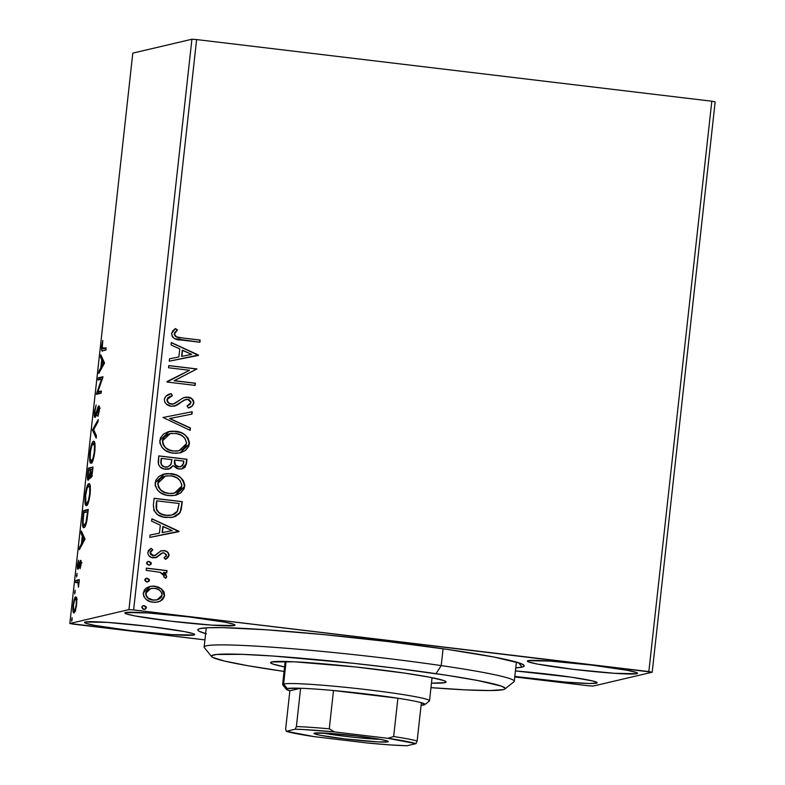 <?xml version="1.0" encoding="UTF-8"?>
<svg xmlns="http://www.w3.org/2000/svg" width="785" height="785" viewBox="0 0 785 785"><rect width="100%" height="100%" fill="white"/><g stroke="black" fill="none" stroke-linecap="round" stroke-linejoin="round"><path stroke-width="1.18" d="M522.015 667.113L518.581 662.736L522.015 667.113L523.88 666.406L524.164 665.513L520.043 663.237L493.863 657.016L447.45 649.401L387.888 641.551L324.225 634.653L266.164 629.776L222.548 627.647L208.349 627.725L200.018 628.589A164.212 9.332 6.3 0 1 370.373 639.51A164.212 9.332 6.3 0 1 524.037 665.317A164.212 9.332 6.3 0 1 522.015 667.113A164.212 9.332 6.3 0 1 515.765 667.868L522.015 667.113M596.453 683.166L596.561 682.165L596.453 683.166L597.179 682.616L592.332 680.88L571.294 677.18L515.421 670.949A55.421 3.15 6.3 0 1 597.208 682.744A55.421 3.15 6.3 0 1 596.453 683.166A55.421 3.15 6.3 0 1 514.813 676.405L564.768 682.037L588.848 683.48L596.453 683.166M234.254 625.547L234.362 624.556L234.254 625.547L234.98 625.007L233.587 624.242L224.745 622.142L188.979 616.922L147.904 612.948L125.58 612.545A55.421 3.15 6.3 0 1 184.632 616.411A55.421 3.15 6.3 0 1 235 625.125A55.421 3.15 6.3 0 1 234.254 625.547A55.421 3.15 6.3 0 1 175.192 621.681A55.421 3.15 6.3 0 1 124.825 612.967A55.421 3.15 6.3 0 1 125.58 612.545L124.854 613.085L126.238 613.85L135.079 615.95L170.845 621.17L211.921 625.145L234.254 625.547M193.954 635.006L194.062 634.015L193.954 635.006L194.67 634.466L193.287 633.691L184.446 631.591L148.679 626.371L107.604 622.407L85.271 622.005A55.421 3.15 6.3 0 1 144.332 625.871A55.421 3.15 6.3 0 1 194.7 634.584A55.421 3.15 6.3 0 1 193.954 635.006A55.421 3.15 6.3 0 1 134.892 631.14A55.421 3.15 6.3 0 1 84.525 622.427A55.421 3.15 6.3 0 1 85.271 622.005L84.544 622.544L85.938 623.31L94.779 625.409L130.545 630.63L171.621 634.604L193.954 635.006M636.753 673.707L636.87 672.706L636.753 673.707L637.479 673.167L636.095 672.392L627.254 670.292L591.488 665.072L550.413 661.098L528.079 660.705A55.421 3.15 6.3 0 1 587.141 664.561A55.421 3.15 6.3 0 1 637.508 673.285A55.421 3.15 6.3 0 1 636.753 673.707A55.421 3.15 6.3 0 1 577.701 669.84A55.421 3.15 6.3 0 1 527.334 661.117A55.421 3.15 6.3 0 1 528.079 660.705L527.353 661.245L528.747 662.01L537.588 664.11L573.354 669.33L614.429 673.304L636.753 673.707M711.818 101.216L648.842 671.577L133.636 609.935L196.613 39.574L711.818 101.216L715.164 101.854L652.198 672.215L715.164 101.854L711.818 101.216L196.613 39.574L133.636 609.935L652.198 672.215L593.087 686.09L652.198 672.215L648.842 671.577L711.818 101.216M150.033 586.405L154.527 586.228L161.867 589.172L158.55 587.121L153.87 586.081L149.729 586.483L146.304 588.034L144.244 590.143L143.262 593.882L143.9 596.6L146.245 599.465L150.308 601.673L154.959 602.37L159.698 601.418L162.721 599.446L164.556 595.943L164.065 591.988L161.592 589.231L164.35 595.56L161.867 589.172L154.792 586.169L150.161 586.375L143.302 592.95C143.93 598.513 147.168 601.614 153.016 602.252L157.765 602.046L160.572 600.996L164.614 595.501L160.572 600.996L157.628 602.075M146.412 568.124L146.167 570.322L160.12 572.334L163.388 574.11L164.212 575.66L163.731 576.916L165.812 578.221L166.587 577.093L165.812 574.139L163.731 572.422L166.763 572.785L166.999 570.587L146.412 568.124L146.167 570.322L160.12 572.334L164.212 575.974L163.731 576.916L165.812 578.221L166.705 576.641L163.731 572.422L166.763 572.785L166.999 570.587L146.412 568.124M162.593 552.915L163.957 552.817L166.499 555.26L164.016 557.811L165.645 559.312L169.069 554.946L168.01 552.434L165.036 550.776L160.856 550.933L155.371 555.329L152.202 555.319L150.808 554.23L150.327 552.542L152.83 549.794L151.063 548.303L148.463 550.53L147.747 553.013L148.65 555.456L151.181 557.321L156.47 557.487L161.69 553.288L163.957 552.817L166.489 554.779L166.175 556.123L164.016 557.811L165.645 559.312L167.794 557.752L169.04 555.427L165.38 559.371L167.529 557.811L169.04 555.427C168.775 552.532 167.126 550.923 164.104 550.609L160.856 550.933L154.606 555.574M153.389 504.922L153.948 510.525L157.697 514.675L163.457 517.06L171.415 517.511L175.585 516.393L179.785 513.056L181.266 509.406L182.297 501.664L154.125 498.289L153.389 504.922C153.575 512.644 157.746 516.834 165.92 517.482L173.053 517.217L180.059 512.644L182.297 501.664L154.125 498.289L153.389 504.922M158.805 455.879L158.482 464.504L160.14 466.938L163.987 468.998L169.884 468.694L173.132 465.623L177.155 468.665L181.561 468.969L185.152 467.134L186.536 463.287L186.977 459.254L158.805 455.879L158.177 461.58C158.364 466.123 160.778 468.684 165.429 469.263L168.589 469.126L173.132 465.623L178.823 469.018L182.032 468.871L186.536 463.287L186.977 459.254L158.805 455.879M163.044 417.492L190.166 430.366L190.431 427.982L169.825 418.483L191.962 414.107L192.227 411.723L163.044 417.492L190.166 430.366L190.431 427.982L169.825 418.483L191.962 414.107L192.227 411.723L163.044 417.492M168.53 367.763L189.499 370.275L166.96 382.02L195.131 385.396L195.377 383.198L174.358 380.686L196.947 368.94L168.775 365.575L168.53 367.763L189.499 370.275L167.009 381.53L166.96 382.02L195.131 385.396L195.377 383.198L174.358 380.686L196.947 368.94L168.775 365.575L168.53 367.763M181.394 337.815L176.488 336.834L174.613 334.999L174.829 332.83L177.469 329.955L175.418 328.581L172.935 330.662L171.572 333.576L172.268 336.647L174.682 338.669L199.9 342.25L200.136 340.062L181.394 337.815C177.871 338.07 175.565 336.765 174.466 333.9L177.469 329.955L175.418 328.581L171.572 333.576C172.563 338.109 175.654 340.239 180.874 339.974L199.9 342.25L200.136 340.062L199.635 342.221L199.871 340.121L181.394 337.815M198.487 355.046L171.316 342.535L171.051 344.929L179.765 348.933L178.872 356.949L169.521 358.794L169.256 361.188L198.448 355.419L171.316 342.535L171.051 344.929L179.765 348.933L178.872 356.949L169.521 358.794L169.256 361.188L198.487 355.046M172.141 395.66L166.96 399.565L172.415 395.601L171.179 393.648C167.637 394.188 165.35 396.072 164.32 399.32L164.742 401.979L166.4 404.118L171.277 406.247L176.439 405.433L183.994 400.222L186.791 399.3L189.028 399.643L191.04 401.989L190.058 404.432L186.997 406.022L188.547 407.945L191.962 406.208L193.924 403.009L193.404 400.419L192.148 398.868L186.781 397.063L182.758 398.103L174.407 403.676L172.288 404.098L169.668 403.5L167.882 401.989L167.225 399.506L169.246 396.867L172.415 395.601L171.179 393.648L165.9 396.189L164.32 399.32C164.732 403.392 167.058 405.708 171.277 406.247L174.633 406.041L183.994 400.222L187.782 399.329L191.03 402.636L186.997 406.022L188.547 407.945C191.314 407.248 193.11 405.609 193.924 403.009C193.571 399.486 191.569 397.524 187.909 397.122L183.494 397.74L173.406 403.971M169.02 431.544L175.673 431.23L168.118 431.789L163.584 434.056L160.405 437.991L159.855 443.054L162.152 447.617L165.38 450.423L170.875 452.729L175.958 453.337L181.031 452.641L185.613 450.364L188.792 446.361L189.46 442.554L188.057 438.197L185.103 434.939L180.638 432.437L175.408 431.289C183.464 432.093 188.037 436.293 189.146 443.908L189.411 443.839C188.312 436.234 183.729 432.025 175.673 431.23L169.167 431.505L159.777 440.473C160.788 448.117 165.321 452.356 173.387 453.18L180.138 452.876L189.411 443.839L179.981 452.916M164.34 473.954L170.993 473.64L163.437 474.199L158.894 476.466L155.724 480.4L155.175 485.464L157.471 490.026L160.699 492.833L166.185 495.149L171.277 495.757L176.35 495.06L180.933 492.774L184.102 488.77L184.769 484.963L183.376 480.616L180.413 477.349L175.948 474.846L170.728 473.698C178.774 474.503 183.356 478.703 184.465 486.317L184.73 486.258C183.631 478.644 179.049 474.434 170.993 473.64L164.487 473.914L155.087 482.883C156.107 490.537 160.64 494.766 168.706 495.59L175.457 495.296L184.73 486.258L175.3 495.325M179.029 531.278L151.858 518.767L151.593 521.152L160.307 525.165L159.424 533.172L150.063 535.027L149.807 537.411L178.99 531.641L151.858 518.767L151.593 521.152L160.307 525.165L159.424 533.172L150.063 535.027L149.807 537.411L179.029 531.278M149.317 565.131L150.946 563.993L150.396 562.119L148.757 561.393L146.923 562.197L146.972 564.13L148.757 565.072L151.005 564.287L151.181 562.708L148.895 561.481L151.044 563.591L149.17 561.412L148.179 561.452L146.618 562.963L148.757 565.072L149.778 565.033L151.309 563.522L149.65 565.053M147.305 578.231L144.764 579.781L146.903 581.891L147.923 581.842L149.454 580.341L147.845 578.496L145.716 578.506L144.774 580.193L146.108 581.685L147.727 581.881L149.15 581.106L149.327 579.526L147.04 578.3L149.189 580.409L147.305 578.231L146.059 578.339M143.164 605.735L144.283 605.657L142.684 605.932L141.732 607.207L143.076 609.111L145.48 609.052L146.295 606.952L144.018 605.716L146.157 607.826L144.283 605.657L143.302 605.696L141.732 607.207L143.881 609.307L144.901 609.268L146.432 607.767L144.764 609.297M73.182 624.124L204.944 639.893L69.836 623.486L132.802 53.125L191.913 39.25L128.946 609.611L69.836 623.486L128.946 609.611L133.636 609.935L128.946 609.611L191.913 39.25L196.613 39.574L191.913 39.25L132.802 53.125L69.836 623.486L73.182 624.124M514.754 676.955L588.387 685.766L514.754 676.955M76.734 598.661L76.331 597.159L75.429 596.992L73.643 601.702L72.868 608.767L73.417 612.585L74.143 612.83L75.046 611.505L76.42 606.216L76.842 599.73L75.752 596.816C74.781 596.983 73.898 599.809 73.093 605.274C72.701 610.642 72.995 613.183 73.976 612.899L75.429 610.485L76.645 604.44L76.734 598.661M75.9 580.4L75.654 582.588L78.147 582.686L78.431 587.278L79.334 579.585L75.9 580.4L79.265 580.174L75.9 580.4L75.654 582.588L77.95 582.382L78.431 587.278L79.334 579.585L75.9 580.4M78.264 567.015L79.04 567.113L78.264 567.015L78.009 564.464L78.52 560.196L77.558 564.817C77.322 567.889 77.489 569.361 78.039 569.203L80.404 562.6L81.041 564.66L80.119 568.723L81.159 563.434L81.032 560.833L80.345 560.637L78.088 566.898L78.52 560.196L77.509 565.337L77.725 569.027L78.657 568.36L80.404 562.6L80.119 568.723L81.071 564.376C81.287 561.56 81.14 560.245 80.629 560.411L78.225 567.015L79.834 567.212M82.876 517.187L82.553 524.861L83.76 527.589L85.163 526.372L86.556 522.319L88.312 509.455L83.612 510.564L82.876 517.187C82.209 524.753 82.572 528.217 83.966 527.569C84.888 527.677 85.869 525.351 86.909 520.602L88.312 509.455L83.612 510.564L82.876 517.187M88.293 468.154L87.449 476.681L88.018 480.234L89.097 479.007L89.951 475.484L90.393 477.839L91.148 477.437L92.551 471.078L92.993 467.046L88.293 468.154L92.924 467.634L88.293 468.154L87.665 473.855C87.282 478.281 87.478 480.42 88.254 480.263L89.951 475.484L90.658 477.928C91.403 477.712 92.031 475.425 92.551 471.078L92.993 467.046L88.293 468.154M92.532 429.758L96.182 438.167L96.447 435.773L93.641 429.68L97.978 421.908L98.243 419.514L92.532 429.758L93.749 429.905L92.493 430.121L96.182 438.167L96.447 435.773L93.641 429.68L97.978 421.908L98.243 419.514L92.532 429.758M98.017 380.038L101.52 379.214L96.447 394.296L101.147 393.187L101.393 390.999L97.88 391.823L102.913 377.202L98.262 377.84L98.017 380.038L101.52 379.214L96.496 393.795L101.147 393.187L101.393 390.999L97.88 391.823L102.963 376.741L98.262 377.84L98.017 380.038M103.021 348.589C102.374 349.394 102.079 348.471 102.148 345.832L102.796 340.454L101.657 345.969C101.422 350.257 101.785 351.866 102.737 350.797L105.906 350.051L106.152 347.853L102.187 348.236L102.796 340.454L101.608 349.973L102.295 350.836L105.906 350.051L106.152 347.853L103.021 348.589L104.631 348.785L102.59 348.638L104.101 348.805M104.493 362.847L100.804 354.81L100.539 357.195L101.726 359.775L100.843 367.782L99.008 371.07L98.743 373.454L104.454 363.21L100.804 354.81L100.539 357.195L101.726 359.775L100.843 367.782L99.008 371.07L98.743 373.454L104.493 362.847M98.576 408.043L99.312 410.83L97.831 414.735L98.488 414.814L97.831 414.735L97.929 416.384L99.332 410.692C99.587 407.287 99.41 405.668 98.792 405.855L97.958 407.15L99.44 407.327L97.958 407.15L96.957 410.594L97.497 410.653L96.957 410.594L95.799 414.401L96.447 414.48L95.26 415.226L96.172 415.334L95.26 415.226L94.906 411.428L96.143 405.05L94.337 412.38L94.337 416.099L95.24 417.277L98.763 408.151L97.929 416.384L99.332 410.692L99.145 406.051L98.066 406.865L95.387 415.157L94.857 411.86L96.143 405.05L94.406 411.703C94.112 415.648 94.308 417.551 95.014 417.424L98.576 408.043L100.235 408.239M93.523 441.278L91.374 445.085L89.932 452.219L89.706 460.285L90.923 463.219L93.042 460.187L94.828 451.522L94.965 444.124L94.435 441.955L93.523 441.278C92.198 441.494 90.981 445.35 89.863 452.857C89.343 460.216 89.765 463.67 91.129 463.209C92.473 463.032 93.7 459.137 94.828 451.522C95.319 444.222 94.887 440.807 93.523 441.278L93.739 441.268M88.842 483.688L86.949 486.72L85.251 494.628L85.025 502.704L86.242 505.638L88.362 502.596L90.069 494.589L90.285 486.533L89.755 484.365L88.842 483.688C87.518 483.903 86.291 487.76 85.182 495.266C84.662 502.626 85.084 506.08 86.448 505.618C87.783 505.452 89.019 501.556 90.138 493.942C90.638 486.631 90.206 483.217 88.842 483.688L89.058 483.678M85.045 539.069L81.346 531.033L81.081 533.427L82.268 535.998L81.385 544.015L79.55 547.292L79.285 549.686L85.045 539.069L81.346 531.033L81.081 533.427L82.268 535.998L81.385 544.015L79.55 547.292L79.285 549.686L85.045 539.069M76.999 573.374L76.596 577.024L77.048 573.374M75.144 590.192L74.732 593.843L75.144 590.192M72.112 617.609L71.71 621.269L72.112 617.609M593.087 686.09L588.387 685.766L593.087 686.09M205.631 633.632A164.212 9.332 6.3 0 1 198.114 629.334A164.212 9.332 6.3 0 1 200.018 628.589L198.154 629.305L197.869 630.188L199.145 631.248L206.357 633.838M102.246 350.836L102.737 350.797M103.139 347.716L103.11 348.697M100.009 371.187L99.008 371.07L100.009 371.187M101.844 367.9L100.843 367.782L101.844 367.9M103.247 360.737L103.306 360.246L103.247 360.737M103.159 359.942L101.726 359.775L103.159 359.942M101.981 357.371L100.539 357.195L101.981 357.371M103.345 363.288L101.422 366.732L102.423 366.85L101.422 366.732L102.099 360.6L103.541 360.766L102.099 360.6L103.345 363.288L104.346 363.406L103.345 363.288L101.422 366.732L102.099 360.6L103.345 363.288M99.695 379.646L99.872 378.036L98.262 377.84L102.864 377.33L99.872 378.036L99.695 379.646M99.489 392.009L97.88 391.823L101.324 391.587L99.489 392.009M97.87 393.962L96.496 393.795L97.87 393.962M98.145 393.893L98.812 391.931L98.145 393.893M102.187 379.292L101.52 379.214L102.187 379.292M95.26 415.226L96.8 415.422M99.469 408.151L98.665 408.053M95.917 416.04L95.868 415.314M95.849 414.441L95.947 416.286M99.479 407.572L99.234 408.357M93.925 430.298L92.493 430.121L93.925 430.298M91.816 462.718L91.394 461.04M91.315 460.481L91.963 463.003M91.374 461.021L90.206 458.617L90.471 451.65L91.766 445.86L93.484 443.466L94.475 446.145L94.269 452.248L92.895 458.617L91.374 461.021C90.265 461.413 89.932 458.626 90.353 452.67C91.246 446.685 92.228 443.623 93.287 443.476C94.377 443.083 94.73 445.841 94.328 451.738L94.328 451.738C93.425 457.773 92.434 460.873 91.374 461.021L92.777 461.207M91.59 476.416L91.56 475.828M90.628 475.563L89.951 475.484L90.628 475.563M89.127 478.928L89.068 478.153M89.725 469.95L89.902 468.341L89.725 469.95M89.058 478.055L89.137 478.997M91.56 475.681L91.629 476.848M92.267 469.351L92.483 471.687L90.893 475.73L91.766 475.838L90.471 475.062L90.756 469.705L92.728 469.41L90.893 475.73C90.353 475.749 90.275 474.111 90.638 470.823L90.756 469.705L92.267 469.351M90.275 469.822L89.716 474.434L90.412 474.513L89.716 474.434L88.499 478.075L89.362 478.183L88.322 478.026L88.008 476.74L88.528 470.235L90.746 469.872L88.499 478.075C87.94 478.006 87.861 476.23 88.254 472.737L88.528 470.235L90.275 469.822M90.893 475.73L92.424 475.926M87.135 505.128L86.703 503.46M86.635 502.891L87.282 505.412M88.607 485.886L89.686 487.632L89.706 493.628L88.46 500.271L86.684 503.43C85.585 503.823 85.251 501.036 85.673 495.08L87.086 488.28L88.607 485.886C89.696 485.493 90.049 488.25 89.647 494.148L89.647 494.148C88.734 500.182 87.753 503.283 86.684 503.43L87.989 503.587L86.36 503.391L85.81 502.537L85.673 495.08C86.566 489.094 87.547 486.033 88.607 485.886L90.412 486.072M85.045 512.36L85.222 510.75L83.612 510.564L88.244 510.044L85.222 510.75L85.045 512.36M85.055 525.047L84.868 524.449M84.201 525.381L83.445 524.851L83.053 522.427L83.848 512.644L87.586 511.761L86.007 522.211L84.201 525.381C83.436 525.822 83.053 524.311 83.063 520.838L83.848 512.644L88.048 511.82L86.595 519.552L87.086 519.611L86.595 519.552C85.761 523.536 84.966 525.479 84.201 525.381L85.604 525.587M80.551 547.41L79.55 547.292L80.551 547.41M82.386 544.133L81.385 544.015L82.386 544.133M83.71 536.175L82.268 535.998L83.71 536.175M82.523 533.594L81.081 533.427L82.523 533.594M83.887 539.521L81.974 542.965L82.974 543.083L81.974 542.965L82.651 536.822L84.083 536.999L82.651 536.822L83.887 539.521L84.888 539.638L83.887 539.521L81.974 542.965L82.651 536.822L83.887 539.521M80.404 562.6L82.052 562.796M81.189 562.688L80.462 562.61M79.206 566.485L78.647 566.417L79.206 566.485M79.776 564.062L79.265 564.003L79.776 564.062M81.14 561.363L80.021 561.236L81.14 561.363M77.156 575.376L76.4 575.287L77.156 575.376M78.706 582.47L77.95 582.382L78.706 582.47M76.812 582.313L77.95 582.382M77.322 582.235L77.509 580.586L77.322 582.235M75.291 592.194L74.546 592.106L75.291 592.194M74.771 612.074L74.634 611.407M76.047 599.053L76.577 597.827M76.704 597.611L75.978 599.24M75.507 599.004L76.233 600.182L76.263 604.185L75.527 608.247L74.212 610.71C73.476 610.975 73.24 609.131 73.515 605.176L74.477 600.574L75.507 599.004C76.243 598.739 76.488 600.584 76.224 604.538L76.224 604.538C75.605 608.571 74.928 610.632 74.212 610.71L75.311 610.838L73.623 610.102L73.515 605.176C74.124 601.133 74.791 599.073 75.507 599.004L77.244 599.19M72.269 619.62L71.523 619.532L72.269 619.62M93.287 443.476L95.093 443.662M88.499 478.075L90.04 478.261M86.684 503.43L88.097 503.627M74.212 610.71L75.694 610.897M178.951 337.579L175.663 336.588L174.201 334.518L174.761 332.575L177.194 330.014L175.241 328.709L177.469 329.955L174.201 333.968C175.29 336.824 177.606 338.129 181.129 337.884L180.01 337.736M169.521 358.804L178.872 356.949L169.521 358.804M171.297 342.711L198.212 355.114L171.297 342.711M182.277 350.287L181.6 356.419L191.668 354.418L181.6 356.419L191.668 354.418L181.865 356.351L182.552 350.218L181.6 356.419L182.552 350.218L191.668 354.418L182.277 350.287M168.765 365.663L196.947 368.94L174.093 380.754L195.377 383.198L194.876 385.366L195.102 383.266L174.093 380.754L196.682 369.009L168.765 365.663M174.407 403.676L171.562 404.059C168.853 403.686 167.401 402.165 167.225 399.506L166.96 399.565C167.136 402.224 168.579 403.745 171.287 404.128L174.133 403.735M184.779 397.308L187.635 397.19C191.295 397.593 193.306 399.545 193.65 403.068L193.65 403.068C192.845 405.668 191.049 407.317 188.272 408.004L191.697 406.267M185.741 399.467L174.476 406.08M174.918 405.963L177.351 404.903M178.46 404.236L183.729 400.291L186.526 399.359M190.039 407.248L190.883 406.797M192.443 405.609L193.669 402.401L191.864 398.927M193.012 404.883L193.434 404.02M188.783 397.396L184.289 397.436M173.446 403.961L169.403 403.568L167.205 401.282L167.656 398.005L170.522 396.189M172.739 404.108L172.013 404.157M168.176 402.725L167.617 402.057M163.044 417.502L192.227 411.723L191.697 414.156L191.962 411.782L163.044 417.502M169.55 418.552L190.431 427.982L189.921 430.249L190.166 428.041L169.55 418.552M188.92 445.183L189.028 441.317M188.773 440.356L186.683 436.764M185.819 435.861L184.828 435.008M182.375 433.418L181.433 432.947M180.383 432.506L172.828 431.132M171.748 431.161L169.246 431.495M180.167 452.866L180.795 452.7M185.319 450.443L188.528 446.4M165.782 448.058L163.152 444.85L162.407 440.807C163.192 446.999 166.852 450.413 173.367 451.051L173.632 450.983C167.117 450.345 163.466 446.93 162.672 440.738L170.129 433.644L175.447 433.418C181.924 434.056 185.613 437.451 186.516 443.594L179.058 450.737L173.348 451.041M171.336 450.688L167.097 448.981M168.844 433.997L169.962 433.683L162.672 440.738L162.927 438.795M163.996 437.088L167.234 434.654M179.461 450.629L175.398 451.179M173.367 451.051L178.911 450.776M183.827 468.096L185.859 465.377L186.712 459.313L158.796 455.977L186.977 459.254L186.536 463.287L181.894 468.9M172.229 466.663L168.451 469.155M168.069 469.234L171.503 467.497M168.696 469.087L170.423 468.351M181.286 469.028L182.63 468.674M186.035 464.71L186.173 464.033M167.833 466.938L163.947 466.79M163.064 466.368L162.456 465.966M161.651 465.181L160.827 462.63L161.18 458.479L160.905 460.991C160.474 464.475 161.965 466.525 165.399 467.134L167.578 467.016M160.827 462.08L160.866 461.452M180.55 466.849L176.537 466.202L174.633 464.249L174.349 462.228M174.427 461.197L174.819 460.02L183.847 461.099L183.592 463.376L180.962 466.751L179.019 466.82C175.752 466.31 174.309 464.416 174.692 461.138L174.545 460.079L174.427 461.197C174.035 464.484 175.477 466.378 178.754 466.879L180.835 466.781M179.019 466.82L175.438 465.063L174.545 460.079L183.847 461.099L182.699 465.77L179.019 466.82M171.925 459.676L171.091 464.229L167.715 466.987L165.674 467.075C162.24 466.457 160.739 464.406 161.17 460.923L161.455 458.42L171.925 459.676L170.698 464.955L167.313 467.065L164.467 466.81L161.916 465.112L161.131 463.111L161.455 458.42L171.925 459.676M184.239 487.603L184.347 483.727M184.092 482.765L182.002 479.174M181.139 478.271L180.148 477.417M177.685 475.828L176.753 475.367M175.703 474.925L168.147 473.541M167.068 473.571L164.556 473.904M175.487 495.286L176.115 495.109M180.638 492.852L183.847 488.81M161.102 490.468L158.472 487.259L157.716 483.217C158.511 489.408 162.171 492.823 168.687 493.461L168.952 493.402C162.436 492.764 158.786 489.349 157.991 483.158L165.449 476.063L170.757 475.828C177.233 476.475 180.923 479.861 181.826 486.003L174.378 493.157L168.667 493.461L174.231 493.186M166.655 493.098L162.417 491.39M164.163 476.407L165.282 476.102L157.991 483.158L158.246 481.205M159.306 479.498L162.554 477.064M174.78 493.039L170.708 493.588M180.992 509.504L182.032 501.723L154.115 498.387L182.297 501.664L180.059 512.644L172.916 517.246M173.465 517.109L178.568 514.263L180.521 511.143M172.239 514.97L169.089 515.48M168.039 515.5L167.49 515.48M156.029 506.237L156.774 500.83L179.166 503.509L177.518 511.172L171.944 515.058L165.9 515.353L160.189 513.645L156.921 510.584L156.038 507.404M165.9 515.353L166.165 515.294C161.73 515.038 158.531 512.997 156.578 509.141L156.313 509.21C158.266 513.056 161.455 515.107 165.9 515.353L171.817 515.088M156.578 509.141L156.774 500.83L156.244 503.254L156.774 500.83L179.166 503.509L177.096 511.849L174.721 513.979L171.621 515.127L166.96 515.372L162.093 514.332L158.629 512.271L156.578 509.141M150.063 535.036L159.424 533.172L150.063 535.036M151.839 518.944L178.754 531.337L151.839 518.944M162.819 526.509L162.142 532.642L172.209 530.64L162.142 532.642L172.209 530.64L162.417 532.583L163.094 526.45L162.142 532.642L163.094 526.45L172.209 530.64L162.819 526.509M162.034 553.111L159.669 555.054L162.456 552.944M155.371 555.329L152.496 555.564L150.543 554.288L150.063 552.601L153.35 555.613L150.063 552.601L150.965 550.923L152.555 549.853L150.327 552.542L152.83 549.794L151.063 548.303L147.776 552.483C148.08 555.672 149.896 557.448 153.212 557.821L156.47 557.487L159.669 555.054L155.567 557.742M155.705 557.713L156.47 557.487M153.075 555.682L155.096 555.397M161.602 550.707L160.856 550.933M160.582 550.991L163.829 550.668C166.862 550.982 168.5 552.591 168.775 555.495L168.49 553.602L166.891 551.757L164.3 550.736L161.376 550.766M168.353 556.761L168.628 556.153M168.49 553.602L167.99 552.787M154.105 555.672L153.595 555.711M155.41 557.782L161.425 553.356M160.493 554.033L161.102 553.553M161.769 553.18L162.711 552.895M150.906 562.766L150.396 562.119M148.071 561.491L147.295 561.756M150.102 564.866L150.946 563.993M146.402 568.222L166.999 570.587L166.499 572.746L166.734 570.656L146.402 568.222M163.457 572.481L166.705 576.641L165.537 578.29L166.381 576.936L166.243 575.366L163.457 572.481M147.462 581.95L149.189 580.409L147.786 581.871M149.052 579.585L148.542 578.938M146.216 578.309L145.441 578.574M148.237 581.685L149.081 580.812M158.305 587.2L152.653 586.12M158.521 601.82L161.798 600.103L163.928 597.297L164.399 594.667L163.78 592.018M162.858 590.546L160.003 588.063M152.682 586.12L149.464 586.552M147.08 597.414L145.568 593.313C146.138 597.434 148.6 599.701 152.977 600.123L153.242 600.064C148.875 599.642 146.402 597.365 145.833 593.244L150.769 588.554L154.537 588.357C158.923 588.789 161.435 591.066 162.093 595.187L157.02 599.887L152.29 600.015L147.874 598.131M150.632 588.583L145.568 593.313L147.668 589.849L151.515 588.426M157.118 599.858L153.664 600.182M152.977 600.123L156.882 599.917M144.43 609.366L145.853 608.591L146.03 607.011L144.42 605.794L142.419 605.991M146.03 607.011L144.813 605.922M145.215 609.111L146.059 608.228M173.632 450.983L169.629 450.021L166.037 447.99L163.859 445.566L162.75 442.818L162.848 439.728L164.261 437.019L167.499 434.586L171.385 433.418L176.458 433.565L181.315 435.263L184.71 438.079L186.545 442.554L185.976 445.586L182.915 449.089L177.734 450.983L173.632 450.983M168.952 493.402L164.948 492.43L161.357 490.399L159.178 487.976L158.07 485.228L158.168 482.137L159.581 479.439L162.819 476.995L166.695 475.828L171.778 475.985L176.635 477.673L180.03 480.489L181.865 484.963L181.286 487.995L177.734 491.822L173.043 493.402L168.952 493.402M153.242 600.064L148.139 598.062L145.882 594.637L146.923 590.732L149.13 589.103L151.78 588.367L155.224 588.465L158.511 589.604L160.699 591.331L162.024 593.784L161.72 596.541L159.895 598.612L157.383 599.789L153.242 600.064M504.932 688.965L513.969 681.743A156.009 8.87 -173.7 0 0 441.209 665.601L435.999 673.667A147.796 8.399 6.3 0 1 504.932 688.965A147.796 8.399 6.3 0 1 430.975 687.64L465.456 689.868L490.017 690.535L503.244 689.632L504.902 688.985L505.147 688.18L501.409 686.129L477.8 680.526L447.842 675.443L396.454 668.329L353.633 663.335L272.846 656.015L241.839 654.327L216.444 654.494L211.734 655.603L211.489 656.407L212.656 657.369L224.451 661.048L247.785 665.7L284.072 671.42A147.796 8.399 6.3 0 1 280.637 670.92A147.796 8.399 6.3 0 1 211.597 656.584A147.796 8.399 6.3 0 1 283.777 656.809A147.796 8.399 6.3 0 1 435.999 673.667L441.209 665.601A156.009 8.87 6.3 0 1 514.283 681.272L516.402 662.079M446.047 681.979A88.263 5.014 6.3 0 0 404.707 673.118L355.517 666.946L294.336 661.804L271.767 661.951L270.629 662.805L272.856 664.032L284.562 666.916A88.263 5.014 6.3 0 1 270.58 662.609A88.263 5.014 6.3 0 1 315.972 663.217A88.263 5.014 6.3 0 1 404.707 673.118L429.68 677.21L443.78 680.556L446.008 681.782L444.869 682.646L431.465 683.136A88.263 5.014 6.3 0 0 446.047 681.979L446.057 681.969M443.074 648.763L441.209 665.601L443.074 648.763M206.269 627.833L204.149 647.026A156.009 8.87 6.3 0 1 284.376 648.096A156.009 8.87 6.3 0 1 441.209 665.601A156.009 8.87 -173.7 0 0 280.539 647.802A156.009 8.87 -173.7 0 0 204.345 647.556L211.597 656.584M387.751 741.864L386.966 740.863L387.751 741.864L378.184 741.923L345.007 738.92L320.898 735.398L314.942 733.985L314 733.465L314.491 733.102A37.356 2.119 6.3 0 1 353.25 735.584A37.356 2.119 6.3 0 1 388.212 741.452A37.356 2.119 6.3 0 1 387.751 741.864A37.356 2.119 6.3 0 1 346.882 739.136A37.356 2.119 6.3 0 1 314.059 733.268A37.356 2.119 6.3 0 1 314.491 733.102L329.543 733.367L357.234 736.045L381.343 739.568L387.299 740.981L388.241 741.501L387.751 741.864M424.047 704.93A69.796 3.964 6.3 0 1 421.084 705.264L424.93 704.538L421.368 702.703A69.796 3.964 6.3 0 1 424.852 704.616A69.796 3.964 6.3 0 1 424.047 704.93M285.171 661.461L282.62 684.559A73.898 4.2 6.3 0 1 283.62 684A73.898 4.2 -173.7 0 0 282.708 684.805L286.339 689.318A69.796 3.964 6.3 0 1 287.192 688.553L283.62 684L286.103 661.48L283.62 684A73.898 4.2 6.3 0 1 362.366 689.152A73.898 4.2 6.3 0 1 429.523 700.779A73.898 4.2 6.3 0 1 428.522 701.339M424.852 704.616L429.375 701.005A73.898 4.2 -173.7 0 0 364.446 689.387A73.898 4.2 -173.7 0 0 283.62 684L287.192 688.553A69.796 3.964 6.3 0 1 300.616 688.259L296.387 726.557L295.199 729.216L286.289 731.306L285.642 729.079L289.871 690.78L300.616 688.259L287.192 688.553L286.466 689.446L289.871 690.78A69.796 3.964 6.3 0 1 286.339 689.318M333.497 690.525L397.897 698.228L333.497 690.525A69.796 3.964 6.3 0 1 397.897 698.228A69.796 3.964 6.3 0 1 421.368 702.703A69.796 3.964 -173.7 0 0 397.897 698.228L393.668 736.526L387.878 738.312L334.508 731.924L329.268 728.823L333.497 690.525L397.897 698.228L393.668 736.526A69.796 3.964 6.3 0 1 417.139 741.001L421.368 702.703L417.139 741.001A69.796 3.964 -173.7 0 0 393.668 736.526L387.878 738.312L334.508 731.924L302.892 729.5L295.199 729.216L286.289 731.306L314.353 736.654L367.733 743.042L390.008 744.896L407.042 745.75L415.952 743.66L417.139 741.001L415.952 743.66L387.878 738.312A67.333 3.827 6.3 0 1 415.952 743.66L407.042 745.75A67.333 3.827 6.3 0 1 367.733 743.042L314.353 736.654A67.333 3.827 6.3 0 1 286.289 731.306L285.642 729.079L289.871 690.78L300.616 688.259A69.796 3.964 6.3 0 1 333.497 690.525A69.796 3.964 -173.7 0 0 300.616 688.259L296.387 726.557A69.796 3.964 6.3 0 1 329.268 728.823L333.497 690.525M379.979 739.313A34.893 1.982 6.3 0 1 322.557 732.974A34.893 1.982 -173.7 0 0 379.979 739.313M329.268 728.823A69.796 3.964 -173.7 0 0 296.387 726.557L295.199 729.216A67.333 3.827 6.3 0 1 334.508 731.924L329.268 728.823M77.627 582.235L79.246 582.431M432.074 677.681L429.523 700.779"/></g></svg>
